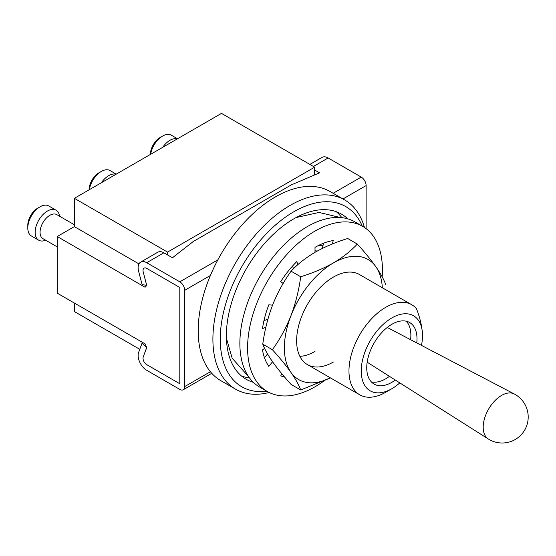 <?xml version="1.0" encoding="UTF-8"?>
<svg xmlns="http://www.w3.org/2000/svg" width="556" height="556" viewBox="0 0 556 556"><rect width="100%" height="100%" fill="white"/><g stroke="black" fill="none" stroke-linecap="round" stroke-linejoin="round"><path stroke-width="0.83" d="M362.262 226.118A104.014 60.055 120 0 0 293.804 211.76A104.014 60.055 120 0 0 221.538 322.612A104.014 60.055 120 0 0 266.915 391.264M269.18 392.494A109.219 63.057 -60 0 1 235.522 389.151A109.219 63.057 -60 0 1 218.779 301.637A109.219 63.057 -60 0 1 290.128 205.393A109.219 63.057 -60 0 1 344.734 199.979A109.219 63.057 -60 0 1 364.458 227.467M347.743 218.842A95.347 55.051 120 0 0 341.481 214.116A95.347 55.051 120 0 0 293.804 218.842A95.347 55.051 120 0 0 231.518 302.86A95.347 55.051 120 0 0 246.134 379.262A95.347 55.051 120 0 0 253.355 382.326M341.87 217.681A95.347 55.051 120 0 0 336.324 211.725M344.734 199.979L330.028 191.493A109.219 63.057 120 0 0 275.415 196.9A109.219 63.057 120 0 0 204.066 293.144A109.219 63.057 120 0 0 220.808 380.658L235.522 389.151M483.199 427.258A25.986 15.005 120 0 0 488.279 438.969A26.007 26.007 0 0 0 528.2 417A26.007 26.007 0 0 0 514.258 393.968A25.986 15.005 120 0 0 501.575 395.427A25.986 15.005 120 0 0 483.199 427.258M371.304 381.854A35.535 20.516 120 0 0 385.739 378.789A35.535 20.516 120 0 0 389.443 376.336M410.599 339.688A35.535 20.516 120 0 0 406.311 321.222M416.764 342.92A35.535 20.516 120 0 0 409.64 322.529A35.535 20.516 120 0 0 391.869 324.294A35.535 20.516 120 0 0 368.656 355.611A35.535 20.516 120 0 0 374.105 384.085A35.535 20.516 120 0 0 391.869 382.326A35.535 20.516 120 0 0 395.323 380.061M391.869 317.921A43.34 25.02 120 0 0 361.226 370.998A43.34 25.02 120 0 0 391.869 388.693L385.739 392.23A52.007 30.024 -60 0 1 359.739 394.809A52.007 30.024 -60 0 1 351.767 353.136A52.007 30.024 -60 0 1 385.739 307.308A52.007 30.024 -60 0 1 411.746 304.73A52.007 30.024 -60 0 1 416.388 308.601C420.169 318.039 422.212 327.039 422.518 335.615A43.34 25.02 120 0 0 391.869 317.921M385.739 392.23A52.007 30.024 -60 0 0 385.746 392.23L391.869 388.693A43.34 25.02 120 0 0 399.806 382.903M421.469 345.38A43.34 25.02 120 0 0 422.518 335.615M241.485 375.995A95.347 55.051 120 0 0 249.415 377.823M382.18 276.86A95.347 55.051 120 0 0 362.686 226.361A95.347 55.051 120 0 0 315.009 231.081A95.347 55.051 120 0 0 252.723 315.106A95.347 55.051 120 0 0 267.339 391.507A95.347 55.051 120 0 0 315.009 386.781A95.347 55.051 120 0 0 323.411 381.326M362.686 226.361L354.964 221.9A95.347 55.051 120 0 0 307.287 226.626A95.347 55.051 120 0 0 245.001 310.644A95.347 55.051 120 0 0 259.617 387.045L267.339 391.507M332.335 243.987L333.252 240.546A75.407 43.542 120 0 0 315.009 247.357L315.009 252.313C305.439 257.991 297.46 264.281 291.08 271.189C283.664 281.489 277.486 292.803 272.551 305.14C267.839 317.643 264.587 330.646 262.773 344.15C264.6 349.112 267.86 354.978 272.551 361.761L268.833 366.383A75.407 43.542 120 0 1 262.501 349.946L264.573 348.327M297.926 264.587L296.772 261.605A75.407 43.542 120 0 0 280.738 281.551L283.129 283.47M272.551 305.14L268.833 304.806A75.407 43.542 120 0 0 262.501 328.561L265.858 327.303M281.829 373.757L280.738 375.891A75.407 43.542 120 0 0 284.623 377.072M322.223 248.476L323.634 243.194M293.512 268.715L292.505 266.109M263.947 320.673L267.895 319.2M264.468 357.744L267.526 353.943M411.746 304.73L359.405 274.511A52.007 30.024 120 0 0 333.398 277.083A52.007 30.024 120 0 0 299.427 322.918A52.007 30.024 120 0 0 307.399 364.59A52.007 30.024 120 0 0 333.398 362.012M382.333 287.751A69.34 40.039 120 0 0 375.863 266.72A69.34 40.039 120 0 0 333.398 262.932A69.34 40.039 120 0 0 290.934 315.759A69.34 40.039 120 0 0 290.934 372.374A69.34 40.039 120 0 0 330.327 377.83M299.879 356.375A52.007 30.024 120 0 0 315.009 351.399M330.375 377.858L300.713 389.985C298.885 385.023 295.625 379.15 290.934 372.374C285.993 365.445 279.814 357.89 272.398 349.71L262.773 344.15M272.398 349.71C279.821 339.41 285.999 328.096 290.934 315.759C295.639 303.256 298.899 290.253 300.713 276.749L291.08 271.189M300.713 389.985L291.08 384.425C283.671 376.245 277.493 368.691 272.551 361.761M300.713 276.749C312.667 273.065 323.564 268.458 333.398 262.932C342.878 257.331 350.857 251.041 357.327 244.056L347.702 238.496C335.609 242.235 324.711 246.843 315.009 252.313M357.327 244.056C364.75 252.25 370.928 259.805 375.863 266.72C380.568 273.517 383.828 279.39 385.642 284.331M314.647 170.004L319.547 172.84L291.351 184.87L193.286 241.485L172.45 257.762L163.867 252.813L146.708 262.717A12.135 7.006 -120 0 0 140.64 262.119A12.135 7.006 -120 0 0 138.618 271.258L142.086 284.582L146.708 285.367L143.239 272.037A5.199 3.002 60 0 1 144.108 268.124A5.199 3.002 60 0 1 146.708 268.381L179.803 287.487L179.803 383.744L179.803 287.487L146.708 268.381A5.199 3.002 -120 0 0 144.108 268.124A5.199 3.002 -120 0 0 143.233 272.023L146.708 285.527L145.06 287.25L57.219 236.529L74.379 226.626L138.951 263.905M142.899 342.621L142.086 343.094L146.708 347.646L143.239 356.966A5.199 3.002 60 0 0 146.708 364.632L179.803 383.744L146.708 364.632A5.199 3.002 60 0 1 143.233 356.98L146.708 347.486L145.06 343.865L57.219 293.151L57.219 236.529M74.379 198.318L167.544 252.104L314.647 167.175L221.483 113.389L74.379 198.318L74.379 226.626M74.379 303.062L74.379 311.555L139.771 349.307M167.544 252.104L167.544 254.933M314.647 167.175L314.647 174.931M150.384 154.436A13.865 8.006 -60 0 1 160.191 137.45L162.644 136.039A17.333 10.008 -60 0 1 163.853 135.407A17.333 10.008 -60 0 1 171.311 135.177L177.524 138.764M150.627 154.29A17.333 10.008 -60 0 1 162.644 136.039M162.644 147.361A17.333 10.008 -60 0 1 171.206 139.653A17.333 10.008 -60 0 1 177.35 138.868M89.092 189.825A13.865 8.006 -60 0 1 98.898 172.84L101.352 171.422A17.333 10.008 -60 0 1 102.561 170.789A17.333 10.008 -60 0 1 110.019 170.567L116.232 174.153M89.342 189.679A17.333 10.008 -60 0 1 101.352 171.422M101.352 182.743A17.333 10.008 -60 0 1 109.914 175.036A17.333 10.008 -60 0 1 116.058 174.25M45.682 240.22A17.333 10.008 -60 0 1 38.746 240.22L31.393 235.973A17.333 10.008 -60 0 1 27.8 228.043L27.8 225.208A13.865 8.006 -60 0 1 37.606 208.222L40.06 206.811A17.333 10.008 -60 0 1 41.269 206.179A17.333 10.008 -60 0 1 48.726 205.949L56.08 210.196A17.333 10.008 -60 0 1 59.548 216.201M27.8 228.043A17.333 10.008 -60 0 1 40.06 206.811M38.746 240.22A17.333 10.008 -60 0 1 36.335 225.548A17.333 10.008 -60 0 1 48.622 210.425A17.333 10.008 -60 0 1 56.08 210.196M57.219 246.885L42.93 238.635A13.865 8.006 -60 0 1 41.005 226.897A13.865 8.006 -60 0 1 50.832 214.797A13.865 8.006 -60 0 1 56.802 214.616L74.379 224.763M333.148 193.293L361.226 177.086L328.13 157.974A12.135 7.006 -120 0 0 322.063 157.376L309.866 164.416M361.226 177.086A6.936 4.003 60 0 1 366.126 185.579L342.955 198.958M366.126 228.662L366.126 185.579M146.708 262.717L179.803 281.829L217.855 259.86M142.086 343.094L138.618 352.414A12.135 7.006 -120 0 0 146.708 370.296L179.803 389.402A6.936 4.003 -120 0 0 183.271 389.749A6.936 4.003 -120 0 0 184.703 386.573L210.404 371.735M210.404 275.484L184.703 290.322L184.703 386.573M184.703 290.322A6.936 4.003 -120 0 0 179.803 281.829M163.867 252.813A12.135 7.006 -120 0 0 157.8 252.209L140.64 262.119M317.17 251.103A52.007 30.024 120 0 0 315.009 250.749M313.417 166.466L328.13 157.974M367.175 362.22L488.279 438.969M307.399 364.59L359.739 394.809M387.24 327.463L514.258 393.968M183.271 389.749L211.753 373.305M318.657 245.398L322.932 245.808M248.581 376.655L232.137 358.161L226.424 338.27M340.446 217.549L319.012 212.441L296.126 217.549"/></g></svg>
